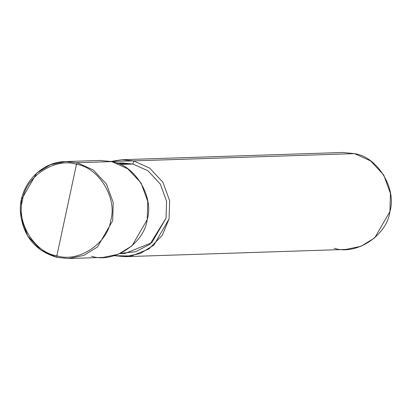 <?xml version="1.0" encoding="UTF-8"?>
<svg xmlns="http://www.w3.org/2000/svg" width="411" height="411" viewBox="0 0 411 411"><rect width="100%" height="100%" fill="white"/><g stroke="black" fill="none" stroke-linecap="round" stroke-linejoin="round"><path stroke-width="0.62" d="M56.903 257.353L40.853 250.094L27.681 235.945L20.987 217.547L21.526 199.397L36.749 173.118L50.425 164.708L65.513 161.574L77.247 162.735L76.477 164.328C55.115 157.187 25.487 176.673 22.605 199.767C15.788 221.935 34.627 252.755 56.862 255.806C34.627 252.755 15.788 221.935 22.605 199.767C25.487 176.673 55.115 157.187 76.477 164.328L56.862 255.806L56.959 257.368L68.699 258.529L83.787 255.395L97.464 246.98L112.686 220.707L113.22 202.541L106.511 184.128L93.318 169.979L77.247 162.735L93.318 169.979L106.511 184.128L113.22 202.541L112.686 220.707L97.464 246.98L83.787 255.395L68.699 258.529L56.959 257.368L56.862 255.806C78.224 262.948 107.846 243.456 110.729 220.363C117.551 198.194 98.712 167.375 76.477 164.328C98.712 167.375 117.551 198.194 110.729 220.363C107.846 243.456 78.224 262.948 56.862 255.806L76.477 164.328L77.247 162.735L111.792 161.6L88.422 162.366M91.504 256.233C113.606 263.621 144.251 243.461 147.23 219.572C154.289 196.638 134.798 164.754 111.792 161.6L127.862 168.844L141.055 182.993L147.765 201.405L147.23 219.572L132.008 245.85L118.332 254.265L103.243 257.394L68.699 258.529L56.934 257.368C35.027 250.802 22.852 235.755 20.401 212.225C18.536 186.152 40.293 161.708 65.513 161.574L100.058 160.439L111.792 161.6L77.247 162.735L65.513 161.574M120.48 253.351L135.625 251.717L149.938 244.268L166.054 218.143L166.553 201.19L160.29 184.005L147.975 170.796L132.979 164.035L120.202 164.457L132.979 164.035L147.975 170.796L160.29 184.005L166.553 201.19L166.054 218.143L151.849 242.67L125.001 253.443L119.889 253.613M116.919 163.121L122.026 162.951L132.979 164.035L133.657 160.881L149.722 168.125L162.915 182.273L169.63 200.686L169.096 218.852L162.283 235.333L148.952 248.938L131.505 256.007L114.13 255.688L125.103 256.675L140.192 253.546L153.873 245.131L169.096 218.852L169.63 200.686L162.915 182.273L149.722 168.125L133.657 160.881L354.477 153.632L370.547 160.876L383.74 175.024L390.45 193.437L389.916 211.603L374.693 237.882L361.017 246.292L345.928 249.426L125.103 256.675M334.189 248.265C356.291 255.652 386.936 235.488 389.916 211.603C396.975 188.67 377.483 156.786 354.477 153.632L133.657 160.881L132.979 164.035L117.525 163.347M111.037 161.431L133.657 160.881L121.923 159.72L111.037 161.431M121.923 159.72L342.743 152.471L354.477 153.632"/></g></svg>

